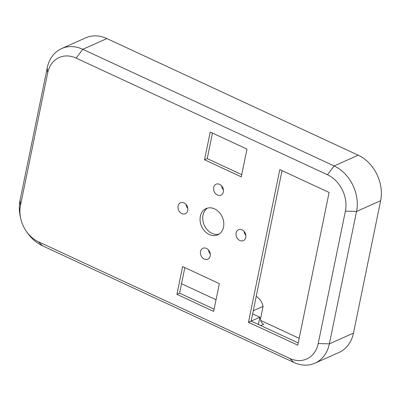 <?xml version="1.0" encoding="UTF-8"?>
<svg xmlns="http://www.w3.org/2000/svg" width="401" height="401" viewBox="0 0 401 401"><rect width="100%" height="100%" fill="white"/><g stroke="black" fill="none" stroke-linecap="round" stroke-linejoin="round"><path stroke-width="0.6" d="M253.267 310.735L263.086 306.359L260.655 318.209A4.782 3.779 66 0 0 263.647 324.274L260.765 325.557M256.219 296.359A13.158 10.396 66 0 1 263.086 306.359M181.528 283.728L216.039 299.742M260.71 320.479L299.166 338.324M298.219 342.94L251.141 321.091L282.028 170.62M241.723 174.62L207.212 158.606L212.455 133.062M214.104 309.166L179.593 293.151L184.836 267.607M219.071 234.114A14.351 11.343 66 0 1 204.254 225.136A14.351 11.343 66 0 1 207.487 208.114M76.135 58.1L327.452 174.741A28.702 22.687 66 0 1 345.391 211.137L318.209 343.547A28.702 22.687 66 0 1 289.753 358.404L38.431 241.763A28.702 22.687 66 0 1 26.601 231.703A28.702 22.687 66 0 1 20.692 218.435A28.702 22.687 66 0 1 20.496 205.372L47.674 72.962A28.702 22.687 66 0 1 76.135 58.1L82.801 49.308A35.879 28.356 -114 0 0 61.629 48.566A35.879 28.356 -114 0 0 47.228 67.884L20.05 200.294A35.879 28.356 -114 0 0 20.296 216.625L20.692 218.435M358.218 155.212L334.123 165.949L82.801 49.308L106.902 38.571L358.218 155.212A35.879 28.356 66 0 1 380.639 200.706L353.461 333.116A35.879 28.356 66 0 1 339.061 352.434L314.965 363.166A35.879 28.356 -114 0 0 329.366 343.852L356.544 211.442A35.879 28.356 -114 0 0 334.123 165.949L327.452 174.741M279.808 169.588L329.106 192.465L297.763 345.166L248.465 322.284L279.808 169.588M241.267 176.846L204.535 159.798L210.234 132.034L246.966 149.082L241.267 176.846M213.648 311.392L176.916 294.344L182.615 266.58L219.347 283.627L213.648 311.392M214.57 208.896A14.351 11.343 66 0 1 223.708 222.124A14.351 11.343 66 0 1 217.778 234.821A14.351 11.343 66 0 1 201.578 226.324A14.351 11.343 66 0 1 206.099 208.6A14.351 11.343 66 0 1 214.57 208.896M219.613 184.34A5.98 4.727 66 0 1 223.422 189.848A5.98 4.727 66 0 1 220.951 195.137A5.98 4.727 66 0 1 214.199 191.598A5.98 4.727 66 0 1 216.084 184.214A5.98 4.727 66 0 1 219.613 184.34M242.034 229.828A5.98 4.727 66 0 1 245.843 235.342A5.98 4.727 66 0 1 243.372 240.63A5.98 4.727 66 0 1 236.62 237.091A5.98 4.727 66 0 1 238.505 229.708A5.98 4.727 66 0 1 242.034 229.828M184.039 202.911A5.98 4.727 66 0 1 187.843 208.425A5.98 4.727 66 0 1 185.377 213.713A5.98 4.727 66 0 1 178.625 210.174A5.98 4.727 66 0 1 180.51 202.791A5.98 4.727 66 0 1 184.039 202.911M206.46 248.404A5.98 4.727 66 0 1 210.269 253.918A5.98 4.727 66 0 1 207.798 259.206A5.98 4.727 66 0 1 201.046 255.668A5.98 4.727 66 0 1 202.931 248.284A5.98 4.727 66 0 1 206.46 248.404M61.629 48.566L85.724 37.834A35.879 28.356 66 0 1 106.902 38.571M221.638 185.884A5.98 4.727 -114 0 0 223.427 189.894M208.49 249.953A5.98 4.727 -114 0 0 210.274 253.963M244.064 231.377A5.98 4.727 -114 0 0 245.848 235.387M186.064 204.46A5.98 4.727 -114 0 0 187.853 208.47M26.601 231.703L27.679 233.207A35.879 28.356 -114 0 0 42.471 245.788L293.793 362.429A35.879 28.356 -114 0 0 314.965 363.166M248.465 322.284L259.843 317.216L258.359 324.444M252.625 313.868L259.843 317.216M204.535 159.798L207.212 158.606M176.916 294.344L179.593 293.151M259.537 318.71L260.655 318.209M47.228 67.884L47.674 72.962M353.461 333.116L329.366 343.852L318.209 343.547M20.05 200.294L20.496 205.372M42.471 245.788L38.431 241.763M293.793 362.429L289.753 358.404M380.639 200.706L356.544 211.442L345.391 211.137"/></g></svg>
